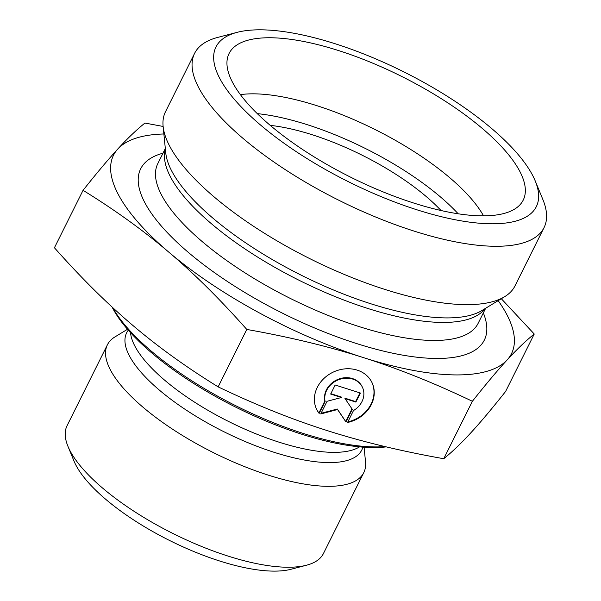 <?xml version="1.0" encoding="UTF-8"?>
<svg xmlns="http://www.w3.org/2000/svg" width="601" height="601" viewBox="0 0 601 601"><rect width="100%" height="100%" fill="white"/><g stroke="black" fill="none" stroke-linecap="round" stroke-linejoin="round"><path stroke-width="0.9" d="M67.921 446.258L74.036 461.14A130.222 44.752 26.5 0 0 169.828 540.607A130.222 44.752 26.5 0 0 290.944 569.282L306.51 565.218A143.241 49.222 -153.5 0 1 173.291 533.665A143.241 49.222 -153.5 0 1 67.921 446.258A143.241 49.222 -153.5 0 1 67.064 425.703L107.406 344.786A143.241 49.222 -153.5 0 1 114.941 336.921L127.502 329.273M319.161 413.45L318.913 412.947L324.871 401.01A20.096 17.196 -26.3 0 1 338.363 379.216A20.096 17.196 -26.3 0 1 362.087 386.578L362.335 387.082A20.096 17.196 153.7 0 0 338.611 379.719A20.096 17.196 153.7 0 0 325.118 401.513L319.161 413.45A30.756 26.316 -26.3 0 1 316.742 409.589A30.756 26.316 -26.3 0 1 332.669 372.38A30.756 26.316 -26.3 0 1 371.891 382.364A30.756 26.316 -26.3 0 1 347.536 422.488L353.493 410.551A20.096 17.196 153.7 0 0 362.335 387.082M347.851 421.864A30.756 26.316 153.7 0 0 371.771 382.116M316.614 409.334A30.756 26.316 153.7 0 0 318.913 412.947M325.118 401.513L324.871 401.01M330.663 394.053L335.17 385.001L360.397 393.039L355.882 402.084L345.079 398.643L352.276 409.319L345.958 421.992L337.559 409.521L320.739 413.954L327.057 401.288L341.473 397.494L330.663 394.053M330.843 393.685L341.218 396.991L341.473 397.494M321.062 413.3L337.311 409.018L345.71 421.489L351.991 408.898M337.559 409.521L337.311 409.018M345.958 421.992L345.71 421.489M345.079 398.643L344.831 398.14L355.634 401.581L359.969 392.896M355.882 402.084L355.634 401.581M364.078 447.227L365.528 461.861A143.241 49.222 -153.5 0 1 363.785 472.611L323.443 553.529A143.241 49.222 -153.5 0 1 306.51 565.218M363.785 472.611A143.241 49.222 -153.5 0 1 213.633 452.748A143.241 49.222 -153.5 0 1 107.406 344.786M83.058 190.322L54.428 247.755C81.112 277.857 107.113 303.633 132.423 325.058C157.68 346.604 186.257 367.203 218.148 386.871C255.898 404.946 292.214 419.506 327.079 430.541C361.9 441.697 400.784 451.088 443.741 458.721C452.207 451.907 461.23 443.283 470.808 432.833C480.342 422.503 491.941 408.71 505.606 391.454L534.244 334.021C525.777 340.835 516.755 349.466 507.169 359.909C497.643 370.239 486.044 384.031 472.378 401.288C434.621 383.213 398.313 368.661 363.44 357.618L363.327 357.58C328.552 346.446 289.697 337.063 246.786 329.438C220.101 299.336 194.1 273.56 168.783 252.135C143.526 230.589 114.949 209.989 83.058 190.322C96.731 173.065 108.33 159.273 117.856 148.943C127.442 138.493 136.465 129.869 144.931 123.055L163.126 126.45M443.741 458.721L472.378 401.288M218.148 386.871L246.786 329.438M501.317 298.727L534.244 334.021M112.086 307.028A171.383 58.898 26.5 0 0 232.166 405.352A171.383 58.898 26.5 0 0 386.27 446.881M385.053 446.596A173.546 59.642 -153.5 0 1 232.549 404.097A173.546 59.642 -153.5 0 1 112.642 307.547M363.44 357.618A222.362 76.417 26.5 0 0 507.169 359.909A222.362 76.417 26.5 0 0 498.161 300.643M163.878 133.978A222.362 76.417 26.5 0 0 117.856 148.943A222.362 76.417 26.5 0 0 168.783 252.135A222.362 76.417 26.5 0 0 363.327 357.58M483.527 215.849A151.858 52.189 26.5 0 0 316.855 105.671A151.858 52.189 26.5 0 0 240.4 94.635M338.588 50.567A164.328 56.471 -153.5 0 1 520.804 203.829A164.328 56.471 -153.5 0 1 413.698 203.033A164.328 56.471 -153.5 0 1 227.569 57.628A164.328 56.471 -153.5 0 1 338.588 50.567M458.195 213.798A151.858 52.189 26.5 0 0 257.288 113.627M441.029 210.523A130.162 44.729 26.5 0 0 312.25 134.767A130.162 44.729 26.5 0 0 270.232 125.369M544.055 227.591L514.959 285.948A195.242 67.094 -153.5 0 1 504.69 296.669A195.242 67.094 -153.5 0 1 384.85 289.412A195.242 67.094 -153.5 0 1 163.119 126.368A195.242 67.094 -153.5 0 1 165.5 111.718L194.596 53.361A195.242 67.094 26.5 0 0 413.946 231.054A195.242 67.094 26.5 0 0 544.055 227.591A195.242 67.094 26.5 0 0 542.891 199.577L535.243 180.976A178.97 61.505 -153.5 0 1 417.041 209.832A178.97 61.505 -153.5 0 1 245.847 111.621A178.97 61.505 -153.5 0 1 237.132 32.341A178.97 61.505 -153.5 0 1 403.587 71.759A178.97 61.505 -153.5 0 1 535.243 180.976M237.132 32.341L217.675 37.427A195.242 67.094 26.5 0 0 194.596 53.361M362.876 447.136A131.364 45.143 -153.5 0 1 224.075 431.811A131.364 45.143 -153.5 0 1 128.298 330.182M359.548 446.859A130.725 44.925 -153.5 0 1 229.101 421.729A130.725 44.925 -153.5 0 1 130.53 332.669M162.999 153.195A191.989 65.982 26.5 0 0 172.96 238.357A191.989 65.982 26.5 0 0 356.385 343.494A191.989 65.982 26.5 0 0 483.339 312.911M504.69 296.669L481.912 310.537A180.713 62.106 -153.5 0 1 370.982 303.821A180.713 62.106 -153.5 0 1 165.756 152.909L163.119 126.368M165.388 149.198A178.97 61.505 26.5 0 0 367.857 308.478A178.97 61.505 26.5 0 0 485.09 308.598M485.661 308.253L478.133 323.338A178.97 61.505 -153.5 0 1 358.865 326.516A178.97 61.505 -153.5 0 1 157.8 163.63L165.32 148.545"/></g></svg>
